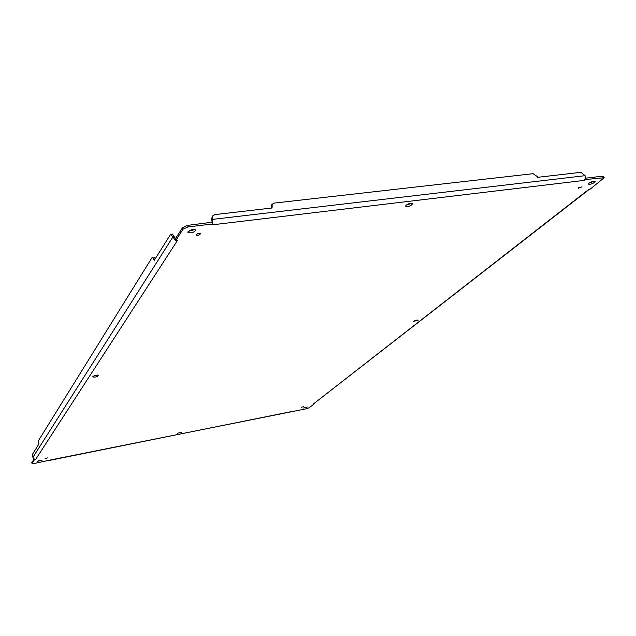 <?xml version="1.0" encoding="UTF-8"?>
<svg xmlns="http://www.w3.org/2000/svg" width="636" height="636" viewBox="0 0 636 636"><rect width="100%" height="100%" fill="white"/><g stroke="black" fill="none" stroke-linecap="round" stroke-linejoin="round"><path stroke-width="0.95" d="M45.124 458.484L47.795 457.888L45.124 458.484M188.033 231.679C191.023 229.437 193.614 228.912 195.809 230.089C193.702 232.704 191.062 233.452 187.882 232.331L188.033 231.679M413.4 321.434C415.499 320.266 417.097 319.852 418.202 320.194L413.4 321.434M92.856 376.655C95.066 375.248 97.03 374.827 98.755 375.399C97.022 376.91 95.034 377.41 92.792 376.902L92.856 376.655M405.999 205.293C408.876 203.353 411.134 202.797 412.772 203.615C410.896 205.985 408.511 206.843 405.593 206.183L405.999 205.293M177.317 433.291L181.642 432.249L177.317 433.291M578.585 187.787L581.988 186.849L578.219 188.351L578.585 187.787M301.48 407.215L303.738 406.643L301.48 407.215M196.166 234.692C197.836 233.46 199.267 233.166 200.475 233.802C199.306 235.248 197.844 235.67 196.079 235.066L196.166 234.692M37.23 461.378L41.984 460.313L37.23 461.378M303.396 408.01L307.379 407L303.396 408.01M589.151 183.12C591.917 181.419 593.937 180.855 595.217 181.427C593.444 183.55 591.194 184.456 588.467 184.146L589.151 183.12M49.465 460.17L306.552 408.733L309.263 407.716L314.494 403.653L313.627 403.781L588.864 189.321L590.327 189.027L604.176 177.746L585.669 179.535L584.428 180.37L212.281 224.834L212.329 224.023L188.049 226.917L183.017 229.191L175.79 240.408L177.531 240.329L35.775 459.208L34.551 459.534L32.054 463.406L34.026 463.533L49.282 460.233M188.264 231.393L194.982 229.485M414.163 320.973L416.795 320.091M93.643 376.059L97.602 375.057M406.054 205.237L411.826 203.162M197.406 233.857L198.71 233.484M38.891 460.575L40.068 460.281M589.103 183.152L594.072 181.149M34.082 458.946L31.88 462.658M35.775 459.208L34.217 459.017L34.551 459.534M175.178 240.066L170.901 234.294L170.376 234.684L154.23 260.394L152.481 257.262L152.036 257.604L38.653 440.335L38.931 443.992L32.635 454.025L32.881 457.387L34.217 459.017M177.46 240.432L176.196 240.384M175.401 239.033L174.964 239.963L175.79 240.408L175.353 238.874L182.572 227.632L187.604 225.359L212.138 222.226L212.814 222.982L212.329 224.023L211.875 222.481M212.281 224.834L212.814 222.982L212.241 218.728L211.724 219.484L212.138 222.226M584.253 180.386L585.255 178.748L585.096 175.679L212.44 219.396M585.255 178.748L585.669 179.535L585.295 178.589M604.176 177.746L603.667 176.458L602.379 176.196L585.366 178.215M588.737 189.425L590.327 189.027M313.683 403.741L589.453 189.226M314.645 403.216L314.494 403.653M172.515 236.608L174.089 236.417L175.528 238.603M585.096 175.679L580.907 172.324L537.515 177.333L537.213 176.538L533.143 173.684L274.275 203.083L272.2 204.212L272.073 207.988L214.936 214.586L212.599 215.954L212.241 218.728M174.089 236.417L172.475 234.104L170.901 234.294M155.303 258.693L153.992 257.071L152.481 257.262M212.114 216.661L211.724 219.484M271.651 204.927L271.286 208.083M32.054 463.406L31.832 462.452M172.698 237.268L32.881 457.387M183.017 229.191L182.572 227.632M188.049 226.917L187.604 225.359M602.896 177.484L602.379 176.196M153.992 259.52L154.858 259.409M271.214 207.845L271.795 207.09M31.8 462.563L32.023 463.517M176.323 240.384L175.695 240.432M294.341 411.007L48.972 460.512M212.082 216.709L212.599 215.954M271.62 204.975L272.2 204.212"/></g></svg>
